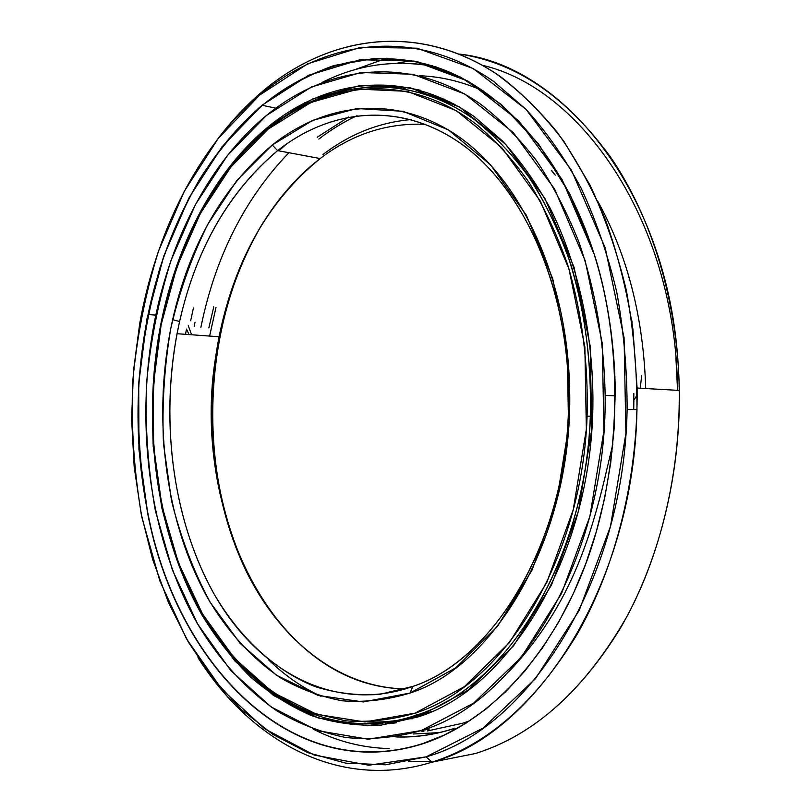 <?xml version="1.0" encoding="UTF-8"?>
<svg xmlns="http://www.w3.org/2000/svg" width="811" height="811" viewBox="0 0 811 811"><rect width="100%" height="100%" fill="white"/><g stroke="black" fill="none" stroke-linecap="round" stroke-linejoin="round"><path stroke-width="1.22" d="M268.34 659.586C284.306 675.157 301.874 687.414 321.034 696.335C301.874 687.414 284.306 675.157 268.34 659.586M426.211 713.396C406.98 719.874 387.911 722.702 369.025 721.881C387.911 722.702 406.98 719.874 426.211 713.396M286.79 143.79L278.822 150.836L286.79 143.79M186.52 329.063L185.506 334.325L186.52 329.063L189.044 334.588M250.173 578.973C216.76 510.494 205.609 435.923 216.73 355.259C223.927 306.548 239.326 262.429 262.916 222.903C201.179 323.995 195.826 473.725 250.173 578.973M320.193 158.55C264.781 200.804 227.465 275.75 215.807 355.897C190.261 509.531 272.516 687.029 405.449 688.924C338.238 687.748 279.846 639.484 246.301 571.37C213.05 502.627 203.683 416.236 219.102 336.758C234.511 260.382 268.208 200.986 320.193 158.55L277.626 150.613C225.894 194.437 192.369 255.475 177.041 333.716C159.726 425.42 173.767 525.984 217.338 599.572C260.949 672.38 336.007 713.629 412.84 686.42L379.518 694.429C357.357 695.767 335.886 693.162 315.094 686.593C274.412 670.444 239.792 637.527 214.439 594.635C171.212 518.077 159.088 414.32 179.596 321.491C196.15 248.622 228.824 191.66 277.626 150.613L272.243 145.017C222.619 187.138 189.409 245.368 172.631 319.706C151.819 414.411 164.065 520.165 207.94 598.457C227.546 631.597 251.653 658.015 280.261 677.702C299.908 689.066 320.649 696.781 342.485 700.816C364.757 702.559 387.293 699.964 410.072 693.04L412.84 686.42L410.072 693.04L363.267 701.941L318.054 695.433L276.5 675.228L240.157 643.417L210.12 602.218C193.373 570.914 180.488 536.973 171.466 500.387L163.487 443.83C161.886 405.216 164.278 366.927 170.665 328.972C179.282 291.737 191.69 256.793 207.89 224.14L236.984 180.326L272.243 145.017L312.671 120.383L356.86 108.522L402.915 111.279L448.422 129.922L490.574 164.846L526.298 215.168L552.656 278.487L567.224 350.93L568.572 427.397L556.488 502.252L532.087 570.042L497.569 626.254L455.843 667.777L410.072 693.04C497.508 665.182 574.624 531.296 569.535 386.32C566.879 276.936 520.358 179.505 458.641 136.603C396.589 93.671 325.85 102.267 272.243 145.017L277.626 150.613C330.31 108.968 399.661 100.969 460.293 143.152C520.611 185.314 565.885 280.393 568.47 386.948C573.418 528.133 498.39 658.775 412.84 686.42C494.73 659.536 567.741 539.143 568.531 403.604C570.255 293.886 526.298 192.4 464.997 146.598C403.391 100.706 331.679 107.833 277.626 150.613L320.193 158.55C352.106 134.079 387.252 122.674 425.653 124.336C387.252 122.674 352.106 134.079 320.193 158.55M415.131 713.133L417.067 714.917C504.695 687.789 585.329 562.591 590.307 416.266C591.604 362.831 585.106 312.174 570.812 264.305C560.117 233.862 547.121 206.166 531.813 181.228C515.431 158.155 497.599 138.569 478.318 122.481C409.109 70.172 328.749 79.285 269.211 127.732L268.228 129.05C327.431 80.887 407.274 71.946 475.976 124.032C495.126 140.05 512.826 159.534 529.076 182.485C544.262 207.292 557.157 234.825 567.771 265.096C581.943 312.681 588.391 363.024 587.103 416.134C582.156 561.536 502.161 686.035 415.131 713.133C391.612 719.996 368.376 722.55 345.435 720.807L312.276 712.818C269.526 696.233 232.939 662.729 205.558 619.046C158.794 541.038 142.685 435.213 158.834 337.295C172.966 253.316 211.519 175.196 268.228 129.05L269.211 127.732C327.34 80.492 405.176 70.496 473.35 118.791C492.399 133.683 510.149 151.951 526.592 173.584C542.072 197.032 555.434 223.218 566.696 252.14C582.014 297.698 590.023 346.5 590.732 398.525C591.584 551.267 508.527 687.069 417.067 714.917L426.708 713.315L432.131 711.328L426.708 713.315C406.727 720.117 386.948 722.986 367.363 721.932C386.948 722.986 406.727 720.117 426.708 713.315L417.067 714.917C333.483 743.869 252.525 697.754 205.994 619.766C252.525 697.754 333.483 743.869 417.067 714.917L415.131 713.133L464.338 686.694L509.379 642.647L546.756 582.572L573.235 509.774L586.353 429.212L584.863 346.865L568.987 268.978L540.359 201.128L501.695 147.511L456.248 110.651L407.375 91.359L358.148 89.098L311.1 102.348L268.228 129.05L230.953 166.904L200.287 213.587L176.879 266.88L161.146 324.704L153.34 385.073L153.593 446.111L161.936 505.922L178.329 562.581L202.557 614.018L234.227 658.035L272.668 692.29L316.797 714.369L365.011 721.962L415.131 713.133M453.866 103.889L436.125 96.762L418.223 91.896L436.125 96.762L453.866 103.889M554.623 174.588L551.318 170.32L554.623 174.588M444.428 99.175L442.096 98.901M348.74 116.997L317.131 137.282M551.764 170.614L555.292 175.176L551.764 170.614M450.592 102.176L449.811 102.044M357.063 115.689C343.661 121.914 330.918 129.709 318.845 139.086M428.745 712.808L427.955 712.879M411.329 119.572C379.254 122.309 349.784 133.987 322.91 154.607M422.379 715.353L420.047 715.464L422.379 715.353M208.863 327.897L213.769 306.801M215.99 307.45L209.613 336.068M221.758 179.059C235.798 159.24 251.613 142.138 269.211 127.732C251.613 142.138 235.798 159.24 221.758 179.059M389.098 748.594C362.345 747.833 337.092 741.376 313.34 729.201C337.092 741.376 362.345 747.833 389.098 748.594M633.726 409.616L633.878 400.137L633.726 409.616M436.146 66.867C395.95 59.112 357.894 64.333 321.987 82.519C357.894 64.333 395.95 59.112 436.146 66.867M413.61 63.653L432.618 65.732L413.61 63.653M482.717 65.356C582.906 88.632 676.262 224.465 677.55 390.324L675.928 357.965M411.603 60.622L396.792 63.258L411.603 60.622M353.91 69.999L386.877 58.159L353.91 69.999M459.614 54.094C561.405 65.154 664.817 188.446 677.651 356.708C685.183 447.631 666.196 542.772 627.572 615.346C585.927 688.701 535.23 734.756 475.499 753.5C531.235 736.084 579.48 694.409 620.243 628.474C658.461 563.006 680.53 476.594 679.324 390.426C677.773 301.712 651.699 216.942 610.328 156.787C566.331 96.691 516.09 62.457 459.614 54.094M413.174 733.985L439.187 732.627L413.174 733.985M396.579 736.834C415.83 737.483 435.254 734.614 454.87 728.227C435.254 734.614 415.83 737.483 396.579 736.834M395.981 736.946C415.394 737.655 434.99 734.786 454.778 728.349C434.99 734.786 415.394 737.655 395.981 736.946M633.685 409.616L633.837 393.457L633.685 409.616M594.23 254.39L562.053 179.474L518.766 120.89L468.19 81.201L414.157 61.089L360.084 59.72L308.738 75.21L262.206 105.136L221.971 146.882L188.983 197.904L163.893 255.8C151.089 297.019 142.685 339.616 138.701 383.583C137.241 427.752 140.283 471.272 147.825 514.144L138.934 449.487L138.701 383.583L147.055 318.378L163.893 255.8L188.983 197.904L221.971 146.882L262.206 105.136L308.738 75.21L360.084 59.72L414.157 61.089L468.19 81.201L518.766 120.89L562.053 179.474L594.26 254.269C624.257 349.815 621.155 468.525 586.039 563.189C550.689 657.853 487.553 722.672 422.835 743.768C289.466 786.031 176.017 661.462 147.825 514.144L148.048 514.083C134.667 447.895 134.667 381.363 148.078 314.506C165.272 230.588 205.061 153.198 262.389 105.329L275.811 108.167L262.389 105.329C205.061 153.198 165.272 230.588 148.078 314.506C134.667 381.363 134.667 447.895 148.048 514.083C176.24 661.32 289.649 785.798 422.926 743.535C289.649 785.798 176.24 661.32 148.048 514.083L147.825 514.144C176.017 661.462 289.466 786.031 422.835 743.768C487.553 722.672 550.689 657.853 586.039 563.189C621.155 468.525 624.257 349.815 594.26 254.269L594.23 254.39C607.743 297.708 614.728 343.742 615.204 392.494L614.17 428.096L610.642 463.446L604.661 498.116L596.318 531.692L585.755 563.797L573.113 594.078L558.586 622.23L542.397 647.989L524.747 671.143L505.882 691.519L486.032 708.996L465.443 723.503L444.327 735.019L422.926 743.535M426.12 756.856L431.959 762.168C535.645 734.239 634.04 584.772 636.97 409.707C637 368.924 633.452 329.094 626.305 290.206C617.222 252.424 605.107 217.338 589.952 184.949L563.878 141.367C544.384 115.74 523.348 94.238 500.772 76.863C419.895 20.802 328.992 35.289 262.652 91.288L259.682 95.08C325.059 39.952 414.451 26.043 493.757 81.536L526.146 109.485C546.523 131.96 564.851 158.196 581.132 188.193C595.963 220.105 607.814 254.654 616.695 291.848C623.669 330.107 627.146 369.309 627.106 409.433C624.206 581.609 527.941 728.927 426.12 756.856L385.509 764.803L345.81 763.161L308.008 752.72L272.861 734.411L240.948 709.23L212.715 678.178L188.446 642.221L168.364 602.289L152.59 559.235L141.185 513.86L134.19 466.933L131.615 419.135L133.46 371.185L139.685 323.751C155.986 232.534 197.752 147.389 259.682 95.08L262.652 91.288C327.35 36.748 415.191 21.421 494.669 72.696C516.911 88.642 537.794 108.552 557.319 132.416C575.79 158.429 591.918 187.767 605.705 220.43C617.901 254.695 626.984 290.997 632.935 329.337L637.101 388.053C638.237 477.111 615.884 566.423 577.361 633.888C536.264 701.809 487.796 744.569 431.959 762.168L475.499 753.5L431.959 762.168C338.623 791.171 250.356 740.565 197.985 657.63C250.356 740.565 338.623 791.171 431.959 762.168L426.12 756.856L482.961 728.156L535.402 678.787L579.247 610.298L610.46 526.491L625.92 433.246L624.075 337.842L605.209 247.892L571.42 170.128L526.106 109.444L473.3 68.59L417.057 48.194L360.915 47.261L307.744 63.755L259.682 95.08L218.2 138.499L184.259 191.345L158.469 251.177C145.321 293.714 136.694 337.65 132.599 382.964C131.098 428.482 134.21 473.35 141.935 517.57L159.889 580.99L186.56 638.946L221.646 689.066L264.518 728.694L314.11 755.021L368.782 765.239L426.12 756.856M216.476 140.719C230.375 122.076 245.774 105.592 262.652 91.288C245.774 105.592 230.375 122.076 216.476 140.719M408.521 761.509L431.34 761.61L408.521 761.509M262.389 105.329C313.218 63.248 377.885 46.045 441.437 68.945C504.635 92.272 563.98 158.834 594.21 254.309M483.853 91.217C462.584 81.658 441.174 76.498 419.642 75.758M193.434 307.906L190.666 320.75M412.556 718.728L406.899 718.82L412.556 718.728M288.909 152.721C244.587 198.817 215.25 257.006 200.895 327.279L201.016 326.671M269.07 126.121C214.702 170.452 176.808 243.807 160.933 323.569C141.357 423.859 155.671 534.064 202.588 616.117C216.669 638.825 232.635 659.11 250.487 676.962C269.333 693.192 289.679 706.067 311.505 715.596C334.031 722.956 357.357 726.109 381.484 725.044L417.878 716.985L367.079 725.794L318.247 717.978L273.591 695.534L234.703 660.823L202.679 616.269C184.878 582.582 171.202 546.158 161.653 507.007L153.228 446.587C151.535 405.368 154.08 364.494 160.862 323.964C169.996 284.164 183.174 246.737 200.388 211.681L231.388 164.461L269.07 126.121L312.458 99.033L360.094 85.51L409.981 87.669L459.543 107.082L505.679 144.307L544.962 198.533L574.056 267.245L590.205 346.165L591.726 429.627L578.405 511.275L551.49 585.015L513.525 645.82L467.805 690.343L417.878 716.985C510.078 689.076 593.905 552.139 592.922 398.13C592.425 329.043 577.087 262.338 550.385 208.66C536.162 182.972 520.216 160.436 502.546 141.043L474.465 116.794C405.784 68.347 327.502 78.555 269.07 126.121M188.264 325.687L191.599 334.771M462.929 723.179L469.731 720.766L462.929 723.179L427.316 730.964M266.403 115.507C326.732 65.833 407.903 54.165 479.777 103.565C499.86 118.852 518.635 137.698 536.071 160.102C552.514 184.442 566.767 211.701 578.831 241.881C595.294 289.497 604.063 340.661 605.158 395.362C607.125 557.796 518.219 702.336 421.294 730.539L429.283 729.13L421.294 730.539C395.738 737.625 370.576 739.956 345.79 737.523C321.541 732.576 298.57 723.686 276.875 710.841C245.48 689.157 218.625 659.13 197.164 623.203C148.798 537.389 134.403 423.007 155.013 318.987C171.577 237.076 210.475 161.642 266.403 115.507L227.384 155.56L195.36 204.707L170.959 260.615C158.5 300.486 150.329 341.705 146.456 384.272C145.047 427.052 148.018 469.174 155.367 510.666L172.419 570.032L197.671 624.075L230.76 670.525L271.036 706.898L317.405 730.64L368.255 739.237L421.294 730.539L473.573 703.157L521.574 656.971L561.516 593.551L589.871 516.414L603.911 430.864L602.279 343.388L585.218 260.757L554.542 188.973L513.221 132.548L464.835 94.056L412.992 74.277L360.956 72.493L311.404 86.99L266.403 115.507M612.082 451.839L611.494 449.487M390.659 722.216C381.849 724.122 383.806 724.314 396.538 722.794M420.503 90.274C404.892 87.081 399.874 86.635 405.47 88.946L402.834 87.882M195.035 322.17L194.224 326.144M421.842 731.451L423.93 731.289M597.535 200.854C627.42 254.735 643.478 317.294 645.708 388.54M216.73 355.259L215.807 355.897M219.102 336.758L177.041 333.716M179.596 321.491L172.631 319.706M590.307 416.266L587.103 416.134M569.535 386.32L568.47 386.948M631.587 319.585L631.759 320.365M631.931 321.095L632.185 322.22M641.683 375.716L640.203 388.226M637.152 394.987L633.837 400.198M612.893 444.002L606.162 472.215C601.519 492.956 592.648 526.349 582.947 551.703C565.936 597.687 541.119 637.801 508.487 672.055M275.162 123.079L304.601 102.804M155.813 315.134L148.078 314.506L159.574 269.039C170.381 237.116 183.793 207.079 199.82 178.917C217.247 152.133 236.984 128.442 259.023 107.843C282.258 89.342 307.197 75.241 333.848 65.539L375.29 58.311L417.989 61.879L460.547 77.116L501.289 104.457L538.403 143.78L569.991 194.265L594.24 254.279C608.22 296.471 615.296 353.383 615.204 392.494M636.97 409.707L627.106 409.433M679.324 390.426L637.101 388.053M605.158 395.362L615.214 395.859"/></g></svg>
